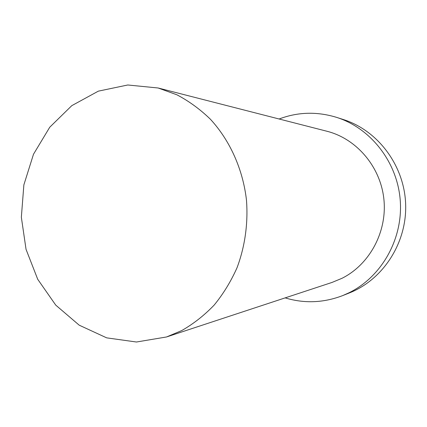 <?xml version="1.0" encoding="UTF-8"?>
<svg xmlns="http://www.w3.org/2000/svg" width="427" height="427" viewBox="0 0 427 427"><rect width="100%" height="100%" fill="white"/><g stroke="black" fill="none" stroke-linecap="round" stroke-linejoin="round"><path stroke-width="0.64" d="M181.726 330.567L166.514 336.972L136.448 342.011L106.665 337.853L79.192 325.171L55.761 305.14L37.72 279.29L26.047 249.357L21.35 217.236L23.869 184.875L33.498 154.227L49.756 127.214L71.784 105.65L98.338 91.148L127.774 84.989L158.113 87.989L176.879 94.789C188.953 101.135 200.119 109.28 210.383 119.218C229.918 140.424 242.894 169.183 246.464 200.028C248.252 223.262 244.997 246.507 237.022 267.766C230.906 281.489 223.289 293.925 214.167 305.081C204.325 315.334 193.516 323.831 181.726 330.567M166.514 336.972L332.03 282.434L341.995 278.303C369.574 264.537 387.321 231.813 383.894 199.26C380.537 166.695 356.54 138.722 326.927 131.249L158.113 87.989M279.119 118.994C297.849 111.927 317.021 111.388 336.636 117.382L343.404 119.56C377.938 130.491 404.396 165.559 405.65 204.271C407.006 242.979 382.971 279.749 349.259 292.981L342.651 295.612C323.485 302.914 304.318 303.672 285.151 297.881M336.636 117.382C370.828 128.239 397.505 162.233 400.264 200.637C403.083 239.029 381.567 276.797 349.179 292.698L342.651 295.612"/></g></svg>
